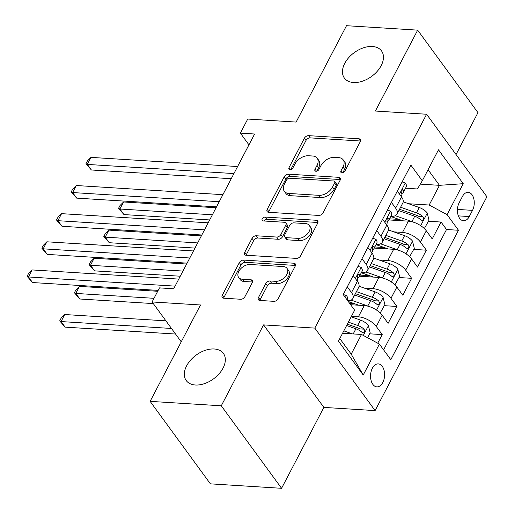<?xml version="1.0" encoding="UTF-8"?>
<svg xmlns="http://www.w3.org/2000/svg" width="514" height="514" viewBox="0 0 514 514"><rect width="100%" height="100%" fill="white"/><g stroke="black" fill="none" stroke-linecap="round" stroke-linejoin="round"><path stroke-width="0.77" d="M341.951 172.884A2.467 1.581 -36.2 0 0 344.92 171.072L360.263 141.729A3.527 2.262 -36.2 0 0 360.314 139.474A3.527 2.262 -36.2 0 0 358.907 138.793L308.618 135.651A3.527 2.262 -36.2 0 0 304.378 138.234L289.041 167.583A2.467 1.581 -36.2 0 0 289.003 169.164A2.467 1.581 -36.2 0 0 289.986 169.639A2.467 1.581 -36.2 0 0 292.948 167.827L294.933 164.03A11.289 7.228 -36.2 0 1 308.496 155.748L312.685 156.012A11.289 7.228 -36.2 0 1 317.183 158.19A11.289 7.228 -36.2 0 1 317.009 165.412L315.024 169.209A2.467 1.581 -36.2 0 0 314.986 170.783A2.467 1.581 -36.2 0 0 315.969 171.265A2.467 1.581 -36.2 0 0 318.931 169.453L320.916 165.656A11.289 7.228 -36.2 0 1 334.479 157.374L338.668 157.637A11.289 7.228 -36.2 0 1 343.166 159.809A11.289 7.228 -36.2 0 1 342.992 167.031L341.007 170.828A2.467 1.581 -36.2 0 0 340.968 172.408A2.467 1.581 -36.2 0 0 341.951 172.884M214.235 348.987A23.008 14.726 -36.2 0 0 190.61 360.115A23.008 14.726 -36.2 0 0 186.248 380.572A23.008 14.726 -36.2 0 0 195.41 385.005A23.008 14.726 -36.2 0 0 219.035 373.877A23.008 14.726 -36.2 0 0 223.397 353.42A23.008 14.726 -36.2 0 0 214.235 348.987M372.374 46.491A23.008 14.726 -36.2 0 0 348.749 57.619A23.008 14.726 -36.2 0 0 344.386 78.077A23.008 14.726 -36.2 0 0 353.548 82.51A23.008 14.726 -36.2 0 0 377.173 71.382A23.008 14.726 -36.2 0 0 381.536 50.931A23.008 14.726 -36.2 0 0 372.374 46.491M382.795 382.519A11.501 7.003 93.6 0 0 384.138 370.575A11.501 7.003 93.6 0 0 378.298 363.899A11.501 7.003 93.6 0 0 372.361 368.242A11.501 7.003 93.6 0 0 371.018 380.187A11.501 7.003 93.6 0 0 376.858 386.862A11.501 7.003 93.6 0 0 382.795 382.519M258.471 297.516A3.527 2.262 -36.2 0 0 258.42 299.771A3.527 2.262 -36.2 0 0 259.821 300.452L273.93 301.339A3.527 2.262 -36.2 0 0 278.17 298.75L295.209 266.156A3.527 2.262 -36.2 0 0 295.267 263.9A3.527 2.262 -36.2 0 0 293.86 263.219L243.565 260.078A3.527 2.262 -36.2 0 0 239.331 262.667L222.292 295.261A3.527 2.262 -36.2 0 0 222.234 297.516A3.527 2.262 -36.2 0 0 223.641 298.197L240.687 299.257A3.527 2.262 -36.2 0 0 244.921 296.674L252.213 282.726A3.527 2.262 -36.2 0 0 252.271 280.464A3.527 2.262 -36.2 0 0 250.864 279.789L242.415 279.256A9.438 6.039 -36.2 0 1 238.657 277.438A9.438 6.039 -36.2 0 1 240.443 269.047A9.438 6.039 -36.2 0 1 250.138 264.485L283.246 266.548A9.438 6.039 -36.2 0 1 287.005 268.372A9.438 6.039 -36.2 0 1 285.212 276.763A9.438 6.039 -36.2 0 1 275.523 281.325L270.004 280.985A3.527 2.262 -36.2 0 0 265.764 283.567L258.471 297.516L260.103 299.746A3.527 2.262 -36.2 0 0 259.827 300.452M456.053 154.541L477.956 112.643L417.664 30.146L346.507 25.7L296.122 122.075L247.729 119.055L240.379 133.12L254.61 134.013L173.7 288.778L159.468 287.885L152.112 301.956L181.243 341.816M221.277 405.797L281.569 488.3L323.865 407.403L263.573 324.899L221.277 405.797L150.12 401.357L200.499 304.975L152.112 301.956M263.573 324.899L314.806 328.099L426.607 114.243L486.899 196.746L375.098 410.602L314.806 328.099M417.664 30.146L375.374 111.043L426.607 114.243M318.841 215.437A3.527 2.262 -36.2 0 0 323.075 212.847L340.114 180.26A3.527 2.262 -36.2 0 0 340.172 177.998A3.527 2.262 -36.2 0 0 338.765 177.324L288.476 174.182A3.527 2.262 -36.2 0 0 284.236 176.765L267.196 209.359A3.527 2.262 -36.2 0 0 267.145 211.614A3.527 2.262 -36.2 0 0 268.546 212.295L318.841 215.437M317.665 223.204L300.626 255.799A3.527 2.262 -36.2 0 1 296.385 258.388L246.097 255.246A3.527 2.262 -36.2 0 1 244.69 254.565A3.527 2.262 -36.2 0 1 244.748 252.31L252.04 238.361A3.527 2.262 -36.2 0 1 256.274 235.772L276.673 237.044A3.527 2.262 -36.2 0 0 280.907 234.461L285.745 225.209A3.527 2.262 -36.2 0 0 285.803 222.947A3.527 2.262 -36.2 0 0 284.396 222.273L263.162 220.943A2.467 1.581 -36.2 0 1 262.179 220.467A2.467 1.581 -36.2 0 1 262.648 218.27A2.467 1.581 -36.2 0 1 265.185 217.075L316.316 220.268A3.527 2.262 -36.2 0 1 317.716 220.949A3.527 2.262 -36.2 0 1 317.665 223.204M281.569 488.3L210.406 483.854L150.12 401.357M377.732 343.191L382.223 334.595L369.624 333.811M351.396 316.393L358.367 316.83A14.379 6.74 27.6 0 1 376.274 326.461L382.159 315.204L388.109 323.345L396.93 306.46L384.337 305.669M349.751 303.511L354.878 303.832M364.471 288.155L373.08 288.688A14.379 6.74 27.6 0 1 390.987 298.319L396.866 287.063L402.815 295.203L411.643 278.318L399.05 277.534M360.096 275.099L369.585 275.69M379.184 260.013L387.794 260.553A14.379 6.74 27.6 0 1 405.694 270.178L411.579 258.928L417.529 267.062L426.35 250.183L420.407 242.043A14.379 6.74 -152.4 0 0 402.501 232.412L393.897 231.872M374.802 246.958L384.299 247.555M413.757 249.393L426.35 250.183M382.159 315.204A14.379 6.74 -152.4 0 0 364.253 305.573L350.632 304.725M396.866 287.063A14.379 6.74 -152.4 0 0 378.966 277.431L359.511 276.217M411.579 258.928A14.379 6.74 -152.4 0 0 393.673 249.296L374.218 248.082M462.407 196.541L459.175 202.728A11.141 6.785 93.6 0 0 457.871 214.293A11.141 6.785 93.6 0 0 463.532 220.763A11.141 6.785 93.6 0 0 469.276 216.555L472.514 210.361A11.141 6.785 93.6 0 0 473.812 198.796A11.141 6.785 93.6 0 0 468.158 192.332A11.141 6.785 93.6 0 0 462.407 196.541M339.805 338.559L351.203 354.152L361.496 334.46L379.403 344.091L390.807 359.697L458.475 230.259L447.071 214.646L429.171 205.022L408.604 203.737M379.403 344.091L363.218 375.04L338.45 341.148L354.634 310.199L343.23 294.586L410.898 165.148L422.302 180.755L438.487 149.805L463.255 183.697L447.071 214.646M383.611 349.848L446.525 229.514L441.063 222.042L432.235 238.926L426.292 230.786A14.379 6.74 -152.4 0 0 408.386 221.155L388.931 219.941M390.801 216.362A14.379 6.74 -152.4 0 0 396.994 214.1A14.379 6.74 -152.4 0 0 395.639 208.151L391.43 202.387M396.994 214.1L402.88 202.844A14.379 6.74 -152.4 0 0 401.524 196.894L397.316 191.131M347.297 286.806L351.505 292.569A14.379 6.74 27.6 0 1 352.861 298.518A14.379 6.74 27.6 0 1 347.766 300.799M352.861 298.518L358.746 287.262A14.379 6.74 -152.4 0 0 357.391 281.312L353.182 275.549M362.004 258.671L366.219 264.427A14.379 6.74 27.6 0 1 367.574 270.377A14.379 6.74 27.6 0 1 361.381 272.638M367.574 270.377L373.46 259.12A14.379 6.74 -152.4 0 0 372.097 253.171L367.889 247.414M376.717 230.529L380.925 236.286A14.379 6.74 27.6 0 1 382.281 242.242A14.379 6.74 27.6 0 1 376.094 244.497M382.281 242.242L388.166 230.985A14.379 6.74 -152.4 0 0 386.811 225.036L382.602 219.272M405.694 270.178L411.643 278.318M390.987 298.319L396.93 306.46M376.274 326.461L382.223 334.595M361.496 334.46L342.568 333.278M429.171 205.022L439.464 185.323L428.072 169.729M420.304 184.128L439.464 185.323L463.255 183.697M405.514 188.22L417.432 188.966L422.302 180.755M323.865 407.403L375.098 410.602M240.379 133.12L248.943 144.845M389.516 218.823L399.012 219.414M428.47 221.258L441.063 222.042M446.525 229.514L458.475 230.259M363.218 375.04L351.203 354.152M342.78 172.781L344.618 169.26A11.289 7.228 -36.2 0 0 344.798 162.038L343.166 159.809M317.183 158.19L318.815 160.419A11.289 7.228 -36.2 0 1 318.635 167.641L316.797 171.162M358.907 138.793L360.532 141.016L310.25 137.88A3.527 2.262 -36.2 0 0 306.01 140.47L290.815 169.536M338.765 177.324L340.39 179.547L290.102 176.411A3.527 2.262 -36.2 0 0 285.868 178.994L268.828 211.588A3.527 2.262 -36.2 0 0 268.552 212.295M334.614 183.055A2.467 1.581 -36.2 0 0 334.653 181.474A2.467 1.581 -36.2 0 0 333.67 180.999L289.53 178.236A2.467 1.581 -36.2 0 0 286.561 180.048L284.467 184.057A11.289 7.228 -36.2 0 0 284.293 191.272A11.289 7.228 -36.2 0 0 288.784 193.45L318.963 195.339A11.289 7.228 -36.2 0 0 332.526 187.057L334.614 183.055L336.246 185.284A2.467 1.581 -36.2 0 0 336.284 183.704L334.653 181.474M284.293 191.272L285.919 193.502A11.289 7.228 -36.2 0 0 290.416 195.68L288.784 193.45M336.246 185.284L334.151 189.287A11.289 7.228 -36.2 0 1 320.588 197.569L290.416 195.68M285.803 222.947L287.429 225.177A3.527 2.262 -36.2 0 1 287.377 227.439L282.539 236.691A3.527 2.262 -36.2 0 1 278.299 239.273L257.906 238.001A3.527 2.262 -36.2 0 0 253.665 240.591L246.373 254.539A3.527 2.262 -36.2 0 0 246.097 255.246M316.316 220.268L317.941 222.498L266.811 219.305A2.467 1.581 -36.2 0 0 263.92 220.988M297.837 238.367A9.438 6.039 -36.2 0 0 307.526 233.806A9.438 6.039 -36.2 0 0 309.319 225.415A9.438 6.039 -36.2 0 0 305.56 223.59L293.892 222.864A3.527 2.262 -36.2 0 0 289.658 225.453L284.82 234.705A3.527 2.262 -36.2 0 0 284.762 236.96A3.527 2.262 -36.2 0 0 286.169 237.641L297.837 238.367L299.463 240.597A9.438 6.039 -36.2 0 0 309.158 236.035A9.438 6.039 -36.2 0 0 310.951 227.644L309.319 225.415M284.762 236.96L286.394 239.19A3.527 2.262 -36.2 0 0 287.801 239.871L286.169 237.641M299.463 240.597L287.801 239.871M287.005 268.372L288.637 270.602A9.438 6.039 -36.2 0 1 286.844 278.993A9.438 6.039 -36.2 0 1 277.149 283.555L271.63 283.214A3.527 2.262 -36.2 0 0 267.396 285.797L260.103 299.746M238.657 277.438L240.282 279.667A9.438 6.039 -36.2 0 0 244.041 281.486L242.415 279.256M250.864 279.789L252.49 282.013L244.041 281.486M293.86 263.219L295.486 265.442L245.197 262.307A3.527 2.262 -36.2 0 0 240.957 264.896L223.924 297.49A3.527 2.262 -36.2 0 0 223.648 298.197M424.339 228.576L429.01 220.223L427.218 212.95A9.528 4.465 -152.4 0 0 419.289 207.521L403.214 201.822M413.237 222.106A9.528 4.465 -152.4 0 0 411.932 221.592L395.272 215.687M402.97 220.814L390.736 216.484M216.06 207.752L123.585 201.976L119.91 209.012L123.983 214.582L209.686 219.941M398.819 210.605L414.727 216.246A9.528 4.465 27.6 0 1 421.088 219.979L422.142 220.455L423.363 219.459L423.562 218.077L422.855 216.6A9.528 4.465 -152.4 0 0 416.494 212.867L400.586 207.232M399.526 209.256L416.726 215.353A4.851 2.274 27.6 0 1 418.756 216.343L422.855 216.6M123.983 214.582L118.535 208.343L119.91 209.012L212.378 214.788M118.535 208.343L120.006 205.529L123.585 201.976M402.121 181.93L405.385 183.068A9.528 4.465 27.6 0 1 406.201 186.897L403.406 192.249A9.528 4.465 -152.4 0 0 403.464 190.064L402.526 189.743L401.845 190.623L401.697 193.444A9.528 4.465 27.6 0 1 401.646 195.622L401.203 196.464M233.928 173.571L87.322 164.416L90.997 157.38L237.603 166.536M401.73 193.547L402.211 193.322A9.528 4.465 -152.4 0 0 403.406 192.249M231.236 178.724L91.396 169.986L87.322 164.416L85.947 163.748L87.412 160.933L90.997 157.38M91.396 169.986L85.947 163.748M409.626 256.711L414.297 248.358L412.511 241.085A9.528 4.465 -152.4 0 0 404.576 235.656L388.5 229.964M398.53 250.247A9.528 4.465 -152.4 0 0 397.226 249.727L380.566 243.822M388.256 248.956L376.03 244.625M201.347 235.887L108.878 230.111L105.197 237.147L109.27 242.724L194.979 248.076M384.112 238.747L400.02 244.381A9.528 4.465 27.6 0 1 406.375 248.114L407.435 248.596L408.656 247.6L408.855 246.212L408.142 244.741A9.528 4.465 -152.4 0 0 401.781 241.008L385.873 235.367M384.813 237.397L402.012 243.488A4.851 2.274 27.6 0 1 404.049 244.484L408.142 244.741M109.27 242.724L103.822 236.479L105.197 237.147L197.672 242.923M103.822 236.479L105.293 233.664L108.878 230.111M394.919 284.852L399.59 276.5L397.797 269.227A9.528 4.465 -152.4 0 0 389.869 263.798L373.787 258.099M383.817 278.382A9.528 4.465 -152.4 0 0 382.512 277.868L365.852 271.964M373.549 277.097L361.316 272.761M186.64 264.029L94.165 258.253L90.49 265.288L94.563 270.865L180.266 276.217M369.399 266.882L385.307 272.523A9.528 4.465 27.6 0 1 391.668 276.256L392.722 276.738L393.942 275.742L394.142 274.354L393.428 272.876A9.528 4.465 -152.4 0 0 387.074 269.143L371.166 263.509M370.106 265.539L387.305 271.63A4.851 2.274 27.6 0 1 389.336 272.619L393.428 272.876M94.563 270.865L89.115 264.62L90.49 265.288L182.958 271.064M89.115 264.62L90.586 261.806L94.165 258.253M380.206 312.987L384.877 304.635L383.091 297.362A9.528 4.465 -152.4 0 0 375.156 291.939L359.08 286.24M369.103 306.524A9.528 4.465 -152.4 0 0 367.799 306.003L351.139 300.105M358.836 305.232L348.274 301.493M157.695 291.277L79.452 286.394L75.776 293.43L79.85 299L153.307 303.588M354.686 295.023L370.594 300.658A9.528 4.465 27.6 0 1 376.955 304.391L378.008 304.873L379.236 303.877L379.428 302.495L378.722 301.018A9.528 4.465 -152.4 0 0 372.361 297.285L356.453 291.644M355.392 293.674L372.592 299.771A4.851 2.274 27.6 0 1 374.622 300.761L378.722 301.018M79.85 299L74.401 292.755L75.776 293.43L154.014 298.313M74.401 292.755L75.873 289.941L79.452 286.394M367.581 337.73L370.164 332.776L368.377 325.503A9.528 4.465 -152.4 0 0 360.449 320.074L351.184 316.791M352.366 333.888L343.827 330.862M344.129 333.374L342.767 332.892M165.919 320.852L64.745 314.529L61.063 321.565L65.137 327.142L175.557 334.036M346.622 325.516L355.887 328.799A9.528 4.465 27.6 0 1 362.241 332.532L363.302 333.014L364.522 332.018L364.722 330.63L364.008 329.153A9.528 4.465 -152.4 0 0 357.654 325.42L348.389 322.143M347.329 324.167L357.885 327.906A4.851 2.274 27.6 0 1 359.916 328.902L364.008 329.153M65.137 327.142L59.688 320.897L61.063 321.565L171.483 328.465M59.688 320.897L61.16 318.082L64.745 314.529M387.415 210.072L390.672 211.209A9.528 4.465 27.6 0 1 391.495 215.038L388.7 220.384A9.528 4.465 -152.4 0 0 388.751 218.206L387.819 217.878L387.132 218.758L386.984 221.579A9.528 4.465 27.6 0 1 386.933 223.763L386.496 224.599M219.215 201.713L72.609 192.551L76.284 185.522L222.896 194.677M387.023 221.688L387.505 221.463A9.528 4.465 -152.4 0 0 388.7 220.384M216.522 206.866L76.682 198.128L72.609 192.551L71.234 191.883L72.705 189.068L76.284 185.522M76.682 198.128L71.234 191.883M372.701 238.213L375.965 239.344A9.528 4.465 27.6 0 1 376.781 243.18L373.986 248.525A9.528 4.465 -152.4 0 0 374.038 246.341L373.106 246.02L372.425 246.9L372.277 249.72A9.528 4.465 27.6 0 1 372.22 251.899L371.783 252.74M204.508 229.848L57.896 220.692L61.577 213.657L208.183 222.819M372.309 249.823L372.791 249.598A9.528 4.465 -152.4 0 0 373.986 248.525M201.809 235.001L61.969 226.269L57.896 220.692L56.521 220.024L57.992 217.21L61.577 213.657M61.969 226.269L56.521 220.024M357.988 266.348L361.252 267.486A9.528 4.465 27.6 0 1 362.074 271.315L359.28 276.661A9.528 4.465 -152.4 0 0 359.331 274.482L358.399 274.155L357.712 275.041L357.564 277.862A9.528 4.465 27.6 0 1 357.513 280.04L357.076 280.875M189.794 257.989L43.189 248.834L46.864 241.798L193.47 250.954M357.596 277.965L358.078 277.74A9.528 4.465 -152.4 0 0 359.28 276.661M187.102 263.142L47.262 254.404L43.189 248.834L41.814 248.166L43.285 245.351L46.864 241.798M47.262 254.404L41.814 248.166M343.281 294.49L346.545 295.627A9.528 4.465 27.6 0 1 347.361 299.456L347.123 299.913M175.081 286.131L28.476 276.969L32.157 269.934L178.763 279.096M158.158 290.391L32.549 282.546L28.476 276.969L27.101 276.301L28.572 273.487L32.157 269.934M32.549 282.546L27.101 276.301M358.367 316.83L364.253 305.573M373.08 288.688L378.966 277.431M387.794 260.553L393.673 249.296M402.501 232.412L408.386 221.155M395.639 208.151L401.524 196.894M351.505 292.569L357.391 281.312M366.219 264.427L372.097 253.171M380.925 236.286L386.811 225.036M420.407 242.043L426.292 230.786M457.441 209.423L472.514 210.361M458.353 215.874L469.276 216.555M344.618 169.26L342.992 167.031M316.502 171.226L315.024 169.209M318.635 167.641L317.009 165.412M290.519 169.607L289.041 167.583M306.01 140.47L304.378 138.234M310.25 137.88L308.618 135.651M342.485 172.852L341.007 170.828M268.828 211.588L267.196 209.359M285.868 178.994L284.236 176.765M290.102 176.411L288.476 174.182M320.588 197.569L318.963 195.339M334.151 189.287L332.526 187.057M246.373 254.539L244.748 252.31M253.665 240.591L252.04 238.361M257.906 238.001L256.274 235.772M278.299 239.273L276.673 237.044M282.539 236.691L280.907 234.461M287.377 227.439L285.745 225.209M266.811 219.305L265.185 217.075M267.396 285.797L265.764 283.567M271.63 283.214L270.004 280.985M277.149 283.555L275.523 281.325M223.924 297.49L222.292 295.261M240.957 264.896L239.331 262.667M245.197 262.307L243.565 260.078M420.703 225.678L427.269 213.13M416.494 212.867L419.289 207.521M411.932 221.592L414.727 216.246M405.27 183.029L399.481 194.099M402.237 189.987L403.464 190.064M405.996 253.82L412.556 241.265M401.781 241.008L404.576 235.656M397.226 249.727L400.02 244.381M391.282 281.961L397.842 269.407M387.074 269.143L389.869 263.798M382.512 277.868L385.307 272.523M376.569 310.096L383.136 297.548M372.361 297.285L375.156 291.939M367.799 306.003L370.594 300.658M363.321 335.443L368.422 325.683M357.654 325.42L360.449 320.074M353.202 333.939L355.887 328.799M390.556 211.164L384.768 222.241M387.524 218.129L388.751 218.206M375.85 239.306L370.061 250.376M372.817 246.264L374.038 246.341M361.136 267.447L355.347 278.517M358.104 274.405L359.331 274.482M346.423 295.582L345.395 297.555"/></g></svg>
